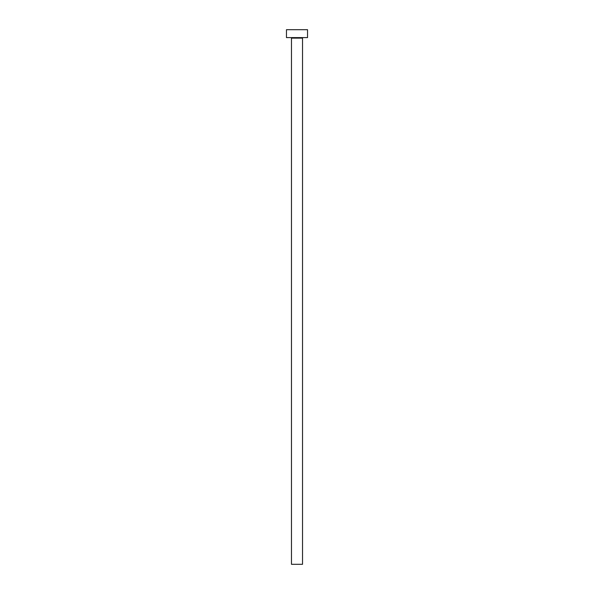 <?xml version="1.0" encoding="UTF-8"?>
<svg xmlns="http://www.w3.org/2000/svg" width="594" height="594" viewBox="0 0 594 594"><rect width="100%" height="100%" fill="white"/><g stroke="black" fill="none" stroke-linecap="round" stroke-linejoin="round"><path stroke-width="0.45" stroke-dasharray="2.97 2.23" d="M303.059 37.6L286.464 37.6L303.059 37.6M291.468 38.127L302.532 38.127L291.468 38.127M286.464 29.7L307.536 29.7L286.464 29.7M302.532 564.3L291.468 564.3L302.532 564.3"/><path stroke-width="0.89" d="M302.532 38.127A0.527 0.527 0 0 1 303.059 37.6A0.527 0.527 0 0 0 302.532 38.127L291.468 38.127L291.468 564.3L302.532 564.3L302.532 38.127L302.532 564.3L291.468 564.3L291.468 38.127A0.527 0.527 0 0 0 290.941 37.6A0.527 0.527 0 0 1 291.468 38.127L302.532 38.127M286.464 29.7L286.464 37.6L307.536 37.6L307.536 29.7L286.464 29.7L286.464 37.6L307.536 37.6L307.536 29.7L286.464 29.7"/></g></svg>
